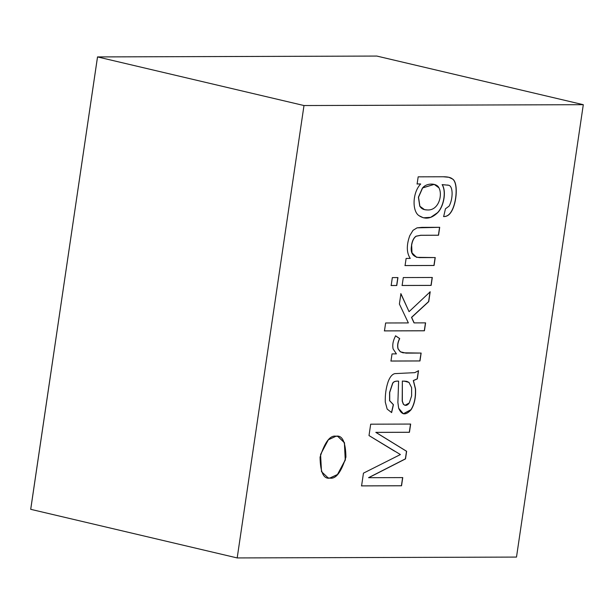 <?xml version="1.0" encoding="UTF-8"?>
<svg xmlns="http://www.w3.org/2000/svg" width="614" height="614" viewBox="0 0 614 614"><rect width="100%" height="100%" fill="white"/><g stroke="black" fill="none" stroke-linecap="round" stroke-linejoin="round"><path stroke-width="0.92" d="M376.842 56.066L97.534 56.925L77.725 190.962L97.519 56.918L376.827 56.066L583.3 104.687L303.991 105.539L237.188 557.934L516.497 557.082L583.3 104.687L516.497 557.082L237.188 557.934L303.991 105.539L97.534 56.925L30.7 509.313L50.494 375.269L30.723 509.321L237.188 557.934L30.723 509.321L97.534 56.925L303.991 105.539L583.3 104.687L376.842 56.066L97.534 56.925L376.842 56.066M417.113 183.993L418.172 176.84L443.239 176.763C447.736 176.74 450.822 177.477 452.487 178.973C458.144 182.02 457.161 202.044 451.451 211.546C449.387 215.015 446.792 216.688 443.661 216.565L445.449 208.806L449.149 206.081C453.255 198.514 453.147 185.658 448.45 185.236L442.264 184.653C446.854 192.274 443.346 207.309 437.544 212.797C431.343 218.737 425.195 219.72 419.101 215.737C412.078 211.485 412.232 192.781 420.682 183.985L417.113 183.993L420.682 183.985C412.232 192.781 412.078 211.485 419.101 215.737L423.43 217.801L430.782 217.387L437.544 212.797C443.346 207.309 446.854 192.274 442.264 184.653L448.45 185.236C453.147 185.658 453.255 198.514 449.149 206.081L445.449 208.806L443.661 216.565C446.792 216.688 449.387 215.015 451.451 211.546C457.161 202.044 458.144 182.02 452.487 178.973L448.895 177.292L443.239 176.763L418.172 176.84L417.113 183.993M403.298 277.566L432.302 277.474L431.135 285.41L402.124 285.495L403.298 277.566L402.124 285.495L431.135 285.41L432.302 277.474L403.298 277.566M414.135 322.895L425.602 322.864L424.427 330.792L384.464 330.915L385.63 322.987L408.356 322.918L399.392 304.03L400.919 293.684L409.062 311.666L430.191 291.788L428.741 301.612L411.649 317.392L414.135 322.895L411.649 317.392L428.741 301.612L430.191 291.788L409.062 311.666L400.919 293.684L399.392 304.03L408.356 322.918L385.63 322.987L384.464 330.915L424.427 330.792L425.602 322.864L414.135 322.895M418.533 370.702L417.328 378.892L413.437 380.588L415.548 388.977C415.908 397.519 414.427 404.434 411.104 409.715C405.762 415.693 401.617 415.187 398.663 408.203L397.887 402.477L398.616 381.148C395.5 380.972 393.536 381.708 392.73 383.359L389.706 392.461L389.713 400.735L393.436 404.687L391.632 412.577L387.173 409.101L385.285 402.086C385.062 394.741 386.022 387.918 388.171 381.609C389.944 376.912 392.169 374.248 394.856 373.619L414.788 372.652L418.533 370.702L414.788 372.652L394.856 373.619C392.169 374.248 389.944 376.912 388.171 381.609C386.022 387.918 385.062 394.741 385.285 402.086L387.173 409.101L391.632 412.577L393.436 404.687L389.713 400.735L389.706 392.461L392.73 383.359C393.536 381.708 395.5 380.972 398.616 381.148L397.887 402.477L398.663 408.203L403.367 413.782L411.104 409.715C414.427 404.434 415.908 397.519 415.548 388.977L413.437 380.588L417.198 378.861L413.299 380.55L415.409 388.946C415.778 397.488 414.296 404.403 410.966 409.684L403.306 413.767L410.966 409.684C414.296 404.403 415.778 397.488 415.409 388.946L413.299 380.55L417.328 378.892L418.533 370.702M399.714 338.583C397.818 342.366 397.304 345.805 398.164 348.882C397.304 345.805 397.818 342.366 399.714 338.583L395.623 335.835L399.714 338.583M400.42 351.807L405.969 353.119L421.143 353.073L419.976 360.963L390.972 361.055L392.024 353.894L396.414 353.887L393.106 348.936C392.239 344.884 393.075 340.517 395.623 335.835C393.075 340.517 392.239 344.884 393.106 348.936L396.414 353.887L392.024 353.894L390.972 361.055L419.976 360.963L421.143 353.073L402.999 352.804L400.42 351.807L398.164 348.882M392.331 277.597L397.949 277.582L396.774 285.51L391.164 285.533L392.331 277.597L391.164 285.533L396.774 285.51L397.949 277.582L392.331 277.597M438.542 235.239L420.874 235.292L416.238 236.213C413.959 237.664 412.431 240.642 411.649 245.139C410.029 252.707 412.608 256.859 419.385 257.611L435.242 257.565L434.075 265.494L405.063 265.586L406.123 258.433L410.252 258.417C406.514 252.768 406.361 245.186 409.776 235.669L413.038 230.319L417.052 227.848L439.708 227.31L438.542 235.239L439.708 227.31L421.879 227.364L417.052 227.848L413.038 230.319L409.776 235.669C406.361 245.186 406.514 252.768 410.252 258.417L406.123 258.433L405.063 265.586L434.075 265.494L435.242 257.565L416.584 257.327L412.002 252.868L411.649 245.139C412.431 240.642 413.959 237.664 416.238 236.213L420.874 235.292L438.542 235.239M336.081 436.209C342.374 435.004 345.651 441.973 345.92 457.115C341.177 472.273 335.835 479.273 329.895 478.099C323.609 479.311 320.331 472.343 320.063 457.192C324.806 442.034 330.148 435.042 336.081 436.209L328.352 439.785L320.577 454.437L321.506 471.652L328.106 477.892L329.895 478.099L337.631 474.522L345.398 459.871L344.477 442.663L337.877 436.416L336.081 436.209M368.692 477.7L402.753 477.592L401.541 485.781L361.577 485.904L363.457 473.148L400.412 454.552L363.457 473.148L361.577 485.904L401.541 485.781L402.753 477.592L368.692 477.7L405.516 458.888L368.692 477.7M394.503 451.121L369.006 435.564L370.687 424.182L410.659 424.059L409.438 432.294L375.937 432.394L406.637 451.305L405.516 458.888L406.637 451.305L375.937 432.394L409.438 432.294L410.659 424.059L370.687 424.182L369.006 435.564L400.412 454.552M398.478 381.117L398.478 381.117C395.37 380.941 393.405 381.678 392.599 383.328L389.575 392.43L389.575 400.704L393.436 404.687L391.502 412.547L393.305 404.657L389.575 400.704L389.575 392.43L392.599 383.328C393.405 381.678 395.37 380.941 398.478 381.117M402.477 381.094L406.836 381.386L408.985 382.407L411.618 387.657L411.626 395.884L409.277 402.953L405.017 405.309L403.475 404.265L402.339 401.126L402.347 381.064L402.339 401.126L403.475 404.265C405.355 406.084 407.289 405.647 409.277 402.953L411.626 395.884L411.618 387.657L408.985 382.407L404.258 381.133M406.775 381.371L402.347 381.064L402.208 401.096L403.337 404.235L404.948 405.294M418.403 370.672L417.198 378.861L418.403 370.672M404.127 381.094L406.836 381.386M405.017 405.309L403.337 404.235L402.208 401.096L402.347 381.064M421.004 353.042L419.976 360.963L390.834 361.017L419.846 360.932L420.529 356.289M398.033 348.852C397.166 345.774 397.688 342.336 399.584 338.544L395.493 335.804L399.584 338.544C397.688 342.336 397.166 345.774 398.033 348.852L400.29 351.768M425.471 322.834L424.427 330.792L384.326 330.885L424.297 330.762L425.471 322.834M400.781 293.653L409.062 311.666L400.781 293.653M430.053 291.757L428.741 301.612L411.51 317.361L413.997 322.864L411.51 317.361L428.603 301.581L430.053 291.757M397.818 277.551L396.774 285.51L391.034 285.495L396.644 285.479L397.818 277.551M432.172 277.444L431.135 285.41L401.993 285.464L430.997 285.38L432.172 277.444M435.111 257.535L434.075 265.494L404.933 265.555L433.937 265.463L435.111 257.535M439.578 227.28L438.404 235.208L420.736 235.262L416.108 236.183C413.828 237.633 412.301 240.604 411.518 245.109L411.871 252.838L416.515 257.312L411.879 252.861L411.518 245.109C412.301 240.604 413.828 237.633 416.108 236.183L420.736 235.262L438.404 235.208L439.578 227.28M448.826 177.277L452.357 178.943C458.013 181.99 457.031 202.014 451.321 211.515C449.256 214.984 446.654 216.658 443.531 216.535C446.654 216.658 449.256 214.984 451.321 211.515C457.031 202.014 458.013 181.99 452.357 178.943L448.826 177.277M447.713 185.006L448.45 185.236M448.32 185.205L442.126 184.614C446.723 192.243 443.208 207.279 437.414 212.766L430.683 217.341L423.361 217.786L430.683 217.341L437.414 212.766C443.208 207.279 446.723 192.243 442.126 184.614L448.32 185.205M420.552 183.954L416.983 183.962L420.552 183.954M434.136 184.369L422.493 187.907L418.41 197.186L419.761 206.227L424.412 209.62L419.761 206.227L418.41 197.186L422.493 187.907L434.136 184.369M427.275 209.942L424.543 209.65L419.892 206.258L418.541 197.217L422.624 187.938L434.205 184.384L438.926 187.807C442.886 194.999 438.588 210.863 427.275 209.942C438.588 210.863 442.886 194.999 438.926 187.807C436.815 182.964 426.592 182.673 422.624 187.938L418.541 197.217L419.892 206.258C421.296 208.729 423.76 209.957 427.275 209.942M337.807 436.401L344.385 442.725L345.245 459.94L337.477 474.507L329.764 478.068L328.037 477.876L329.764 478.068L337.477 474.507L345.245 459.94L344.385 442.725L337.807 436.401M402.623 477.562L401.541 485.781L361.439 485.874L401.41 485.751L402.623 477.562M410.52 424.028L409.438 432.294L375.806 432.363L406.637 451.305L405.516 458.888L368.561 477.669L405.378 458.858L406.499 451.267L375.806 432.363L409.308 432.264L410.52 424.028"/></g></svg>

